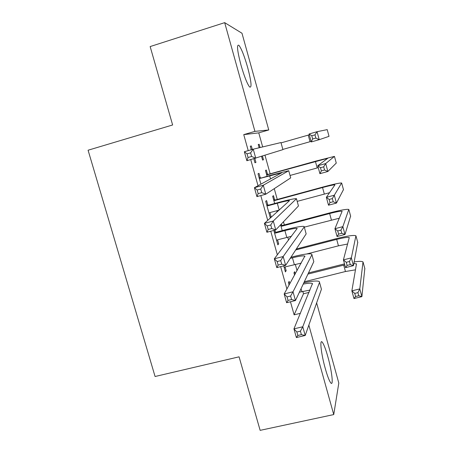 <?xml version="1.0" encoding="UTF-8"?>
<svg xmlns="http://www.w3.org/2000/svg" width="453" height="453" viewBox="0 0 453 453"><rect width="100%" height="100%" fill="white"/><g stroke="black" fill="none" stroke-linecap="round" stroke-linejoin="round"><path stroke-width="0.68" d="M325.248 368.419C321.035 353.533 319.433 338.114 322.383 342.349C323.923 344.507 325.752 349.325 327.859 356.794C331.919 371.12 333.736 387.038 330.667 382.74C329.155 380.622 327.349 375.848 325.248 368.419M240.934 64.938C237.23 50.628 236.562 44.094 238.929 45.328C241.455 48.63 244.365 56.025 247.666 67.503C251.358 81.67 252.004 88.159 249.603 86.976C247.162 83.805 244.269 76.455 240.934 64.938M290.469 301.772L294.122 314.841L303.482 293.776L302.808 291.347M297.066 270.684L295.299 264.331M288.572 240.124L287.746 237.162M284.342 224.92L283.47 221.777M277.264 199.439L274.263 188.652M270.147 173.827L264.999 155.305M262.672 146.931L258.759 132.865L268.759 129.966L254.931 131.37L224.682 22.65L241.987 33.245L268.759 129.966M303.482 293.776L309.099 292.395M316.636 302.91L338.81 383.034L333.742 414.574L308.844 325.107M333.742 414.574L260.141 430.35L239.071 356.828L155.079 376.505L88.08 150.22L172.627 124.971L150.153 46.568L224.682 22.65M283.714 265.854L285.401 271.902L286.16 270.69L285.107 266.919M274.62 199.813L273.465 195.668L272.655 196.251L274.671 203.499M277.598 210.526L277.723 210.973L276.947 211.67L276.692 210.77M267.825 204.988L266.596 200.577L265.673 201.24L270.254 217.638L271.137 216.851L269.948 212.582M258.267 144.558L259.178 144.297L258.25 144.49L259.161 147.769M259.178 144.297L260.079 147.548M262.463 156.104L263.482 159.762L262.587 160.079L261.562 156.387M250.322 146.24L251.353 145.945L250.299 146.166L251.302 149.739M253.822 158.771L254.931 162.757L255.945 162.401L254.846 158.482M251.353 145.945L252.327 149.445M258.759 132.865L243.748 134.62L248.221 150.623M250.741 159.649L258.029 185.719M260.786 195.571L267.723 220.401M270.752 231.234L277.349 254.835M280.65 266.63L286.908 289.025M260.232 177.774L258.997 173.34L258.012 173.782L260.905 184.15M267.502 174.218L266.341 170.051L265.469 170.441L267.083 176.24M273.822 230.424L277.848 244.846L278.669 243.844L277.547 239.83M274.852 230.152L275.379 232.049M281.353 224.009L281.704 225.271M280.6 224.801L282.219 230.611M289.812 283.776L289.144 281.381L288.414 282.678L289.088 285.09M295.248 273.957L294.626 271.709L293.974 272.853L294.603 275.124M294.122 314.841L300.401 313.323M243.748 134.62L254.931 131.37M254.914 162.689L255.945 162.401M262.57 160.022L263.482 159.762M270.113 217.123L271.137 216.851M276.817 211.217L277.723 210.973M277.644 244.11L278.669 243.844M285.135 270.945L286.16 270.69M246.874 160.741L244.354 151.732L253.238 149.184L280.962 142.553L282.915 149.637L246.874 160.741L248.051 157.497L251.625 156.483L250.611 152.848L247.038 153.867L248.051 157.497M250.611 152.848L253.238 149.184L255.758 158.222L251.625 156.483M247.038 153.867L244.354 151.732M281.098 142.871L309.308 134.807M282.899 149.405L311.103 141.393M314.982 134.858L311.783 135.77L312.655 138.975L315.86 138.063L314.982 134.858L317.049 131.698L319.218 139.683L311.256 141.948L309.082 133.98L317.049 131.698L327.208 129.632M315.86 138.063L319.218 139.683L329.025 136.336M311.783 135.77L309.082 133.98M311.256 141.948L312.655 138.975M260.209 178.357L281.755 172.791L254.416 187.684L263.295 185.232L288.776 170.702L270.537 175.277L260.209 178.357L259.258 178.25M259.088 177.638L261.177 177.882M260.718 189.043L263.295 185.232L265.798 194.201L256.925 196.63L254.416 187.684L257.151 190.028L258.159 193.629L261.726 192.65L260.718 189.043L257.151 190.028M261.726 192.65L265.798 194.201L290.707 177.887L288.765 170.838M256.925 196.63L258.159 193.629M269.02 213.204L269.773 212.633L279.229 210.09M267.865 205.798L277.293 203.244C284.144 201.415 288.216 200.554 289.512 200.651L264.41 223.374L273.278 221.007L296.494 198.674C294.529 198.522 288.408 199.824 278.119 202.565L268.771 205.101L267.865 205.798L266.913 205.679M266.681 204.847L268.771 205.101M270.758 224.971L273.278 221.007L275.758 229.914L266.896 232.253L264.41 223.374L267.191 225.917L268.193 229.49L271.755 228.544L270.758 224.971L267.191 225.917M271.755 228.544L275.758 229.914L298.459 205.968L296.522 198.963M266.896 232.253L268.193 229.49M266.489 174.099L268.391 174.32L267.536 174.739L327.729 158.284L317.751 165.764L325.707 163.556L334.427 156.393L315.905 161.07L268.391 174.32M267.536 174.739L266.641 174.637M290.084 175.453L318.266 167.65M323.685 166.829L325.707 163.556L327.864 171.489L319.909 173.68L317.751 165.764L320.492 167.718L321.358 170.9L324.552 170.017L323.685 166.829L320.492 167.718M324.552 170.017L327.864 171.489L336.262 163.063M319.909 173.68L321.358 170.9M273.612 199.688L275.509 199.92L274.711 200.532L322.542 187.536C329.552 185.662 333.685 184.767 334.943 184.864L326.364 197.338L334.314 195.203L341.63 182.995C339.716 182.859 333.504 184.195 322.983 187.01L275.509 199.92M274.711 200.532L273.816 200.424M297.236 201.359L329.603 192.701M332.332 198.595L334.314 195.203L336.454 203.08L328.51 205.203L326.364 197.338L329.138 199.45L329.999 202.61L333.193 201.755L332.332 198.595L329.138 199.45M333.193 201.755L336.454 203.08L343.459 189.637M328.51 205.203L329.999 202.61M276.619 240.441L277.378 239.875L291.511 236.273M275.481 233.074L284.897 230.594C291.743 228.833 295.849 228.119 297.202 228.454L274.325 258.799L283.182 256.523L304.24 226.919L304.167 226.483C302.111 225.985 295.945 227.055 285.662 229.705L276.319 232.168L275.481 233.074L274.529 232.955M274.235 231.902L276.319 232.168M280.718 260.628L283.182 256.523L285.65 265.362L276.794 267.615L274.325 258.799L277.157 261.54L278.148 265.084L281.709 264.178L280.718 260.628L277.157 261.54M281.709 264.178L285.65 265.362L306.16 233.884L304.24 226.919M276.794 267.615L278.148 265.084M284.178 267.519L284.937 266.959L301.262 263.097M290.203 258.369L292.457 257.797C299.303 256.098 303.436 255.532 304.852 256.098L284.173 293.963L293.017 291.772L311.907 254.716L311.794 254.139C309.654 253.289 303.442 254.139 293.159 256.687L290.922 257.264M290.605 296.019L293.017 291.772L295.464 300.543L286.619 302.712L284.173 293.963L287.049 296.896L288.034 300.418L291.59 299.546L290.605 296.019L287.049 296.896M291.59 299.546L295.464 300.543L313.816 261.641L311.907 254.716M286.619 302.712L288.034 300.418M280.696 225.147L282.593 225.384L281.845 226.189L329.637 213.533C336.641 211.727 340.803 210.979 342.123 211.296L334.92 228.714L342.859 226.642L348.793 209.45C346.794 208.98 340.537 210.101 330.022 212.814L282.593 225.384M281.845 226.189L280.956 226.075M304.342 227.129L339.342 218.204M340.922 230.147L342.859 226.642L344.988 234.473L337.049 236.523L334.92 228.714L337.728 230.973L338.584 234.116L341.777 233.289L340.922 230.147L337.728 230.973M341.777 233.289L344.988 234.473L350.616 216.07M337.049 236.523L338.584 234.116M349.45 261.494L346.262 262.293L347.117 265.418L350.299 264.614L349.45 261.494L351.352 257.876L353.465 265.656L345.537 267.638L343.419 259.88L351.352 257.876L355.916 235.764C353.833 234.954 347.536 235.86 337.026 238.482L296.319 248.986M295.679 249.965L336.692 239.394C343.697 237.649 347.887 237.044 349.257 237.582L343.419 259.88L346.262 262.293M306.59 253.997L338.448 245.832L347.678 244.003M350.299 264.614L353.465 265.656L357.734 242.361M345.537 267.638L347.117 265.418M299.41 292.179L310.062 290.073M303.221 284.099C308.357 283.08 311.432 282.904 312.451 283.578L293.946 328.867L302.78 326.766L319.529 282.349L319.382 281.63C317.621 280.549 312.445 280.928 303.855 282.763M300.418 331.154L302.78 326.766L305.209 335.475L296.375 337.553L293.946 328.867L296.868 331.998L297.842 335.492L301.392 334.654L300.418 331.154L296.868 331.998M301.392 334.654L305.209 335.475L321.432 289.235L319.529 282.349M296.375 337.553L297.842 335.492M344.512 263.878L308.493 272.927M307.944 274.088L344.778 264.852M304.32 281.777L345.458 271.517L355.458 269.829M353.901 263.363L356.449 264.025L351.868 290.843L359.79 288.912L363.006 261.93C362.111 261.183 359.167 261.177 354.172 261.913M357.927 292.638L359.79 288.912L361.89 296.636L353.969 298.555L351.868 290.843L354.744 293.408L355.588 296.511L358.77 295.741L357.927 292.638L354.744 293.408M358.77 295.741L361.89 296.636L364.812 268.504M353.969 298.555L355.588 296.511M308.233 135.113L310.033 141.698M327.208 129.62L329.025 136.342M269.643 175.736L270.526 178.912M277.293 203.244L279.195 210.096M315.407 161.393L317.196 167.944M334.473 156.461L336.285 163.148M322.542 187.536L324.32 194.048M341.704 183.154L343.504 189.801M284.897 230.594L286.789 237.412M292.457 257.797L294.342 264.569M329.637 213.533L331.403 220.011M348.889 209.699L350.679 216.313M336.692 239.394L338.448 245.832M356.035 236.098L357.819 242.672M301.052 288.703L301.851 291.573M343.708 265.113L345.458 271.517M363.147 262.349L364.914 268.889M304.852 256.098L304.948 256.443M312.451 283.578L312.576 284.014M356.358 263.731L356.449 264.054"/></g></svg>
